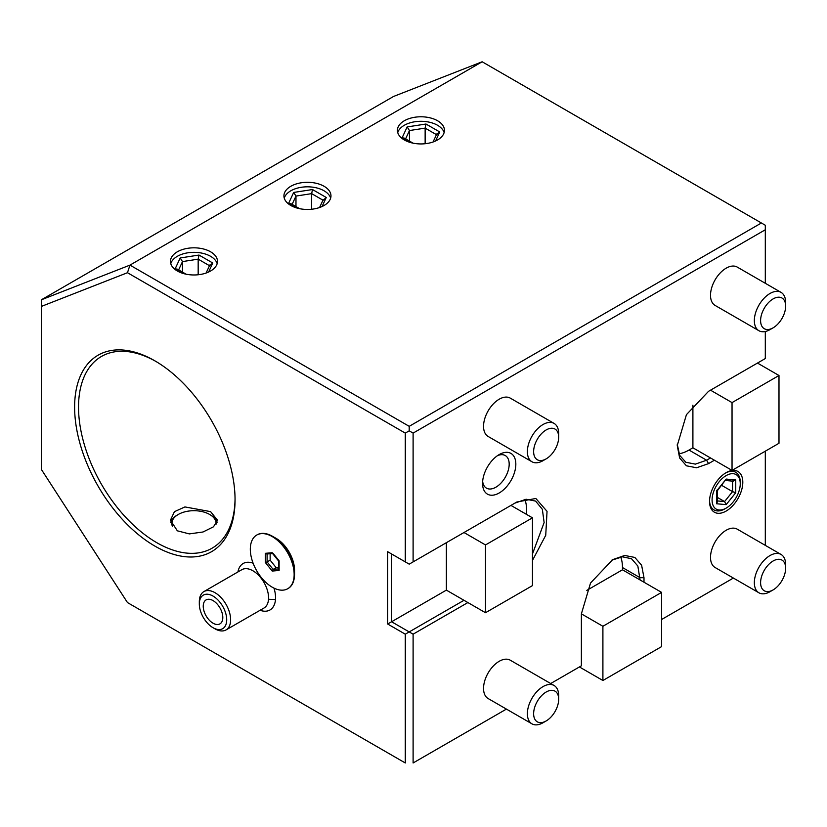 <?xml version="1.0" encoding="UTF-8"?>
<svg xmlns="http://www.w3.org/2000/svg" width="827" height="827" viewBox="0 0 827 827"><rect width="100%" height="100%" fill="white"/><g stroke="black" fill="none" stroke-linecap="round" stroke-linejoin="round"><path stroke-width="1.24" d="M405.282 634.185L387.677 624.013L387.677 551.723L405.282 561.884L405.282 433.1L127.472 272.714L41.35 306.435L41.35 469.405L127.472 602.573L405.282 762.97L405.282 634.185L409.2 631.921L413.107 634.185L413.107 762.97L506.413 709.101L413.107 762.97M413.107 634.185L467.896 602.552M532.464 560.427L545.737 535.286L547.04 511.334L535.844 498.474L516.813 502.02L409.2 564.148L405.282 561.884M765.306 283.279L765.306 229.772L413.107 433.1L413.107 561.884M714.425 460.215L708.563 463.606L696.603 467.772L686.431 465.808L679.639 458.003L677.251 445.536L686.431 414.658L708.563 391.305L765.306 358.546L765.306 331.513M765.306 545.365L765.306 451.18M661.6 619.506L733.384 578.063L661.6 619.506M581.381 665.818L550.689 683.536L581.381 665.818L581.381 613.851L590.54 583.014L612.683 559.631L624.674 555.465L634.836 557.439L641.618 565.265L643.995 577.701L643.995 582.218M515.831 464.174A23.518 13.583 120 0 0 499.198 454.571A23.518 13.583 120 0 0 482.565 483.371A23.518 13.583 120 0 0 499.198 492.975A23.518 13.583 120 0 0 515.831 464.174M709.535 501.451A23.518 13.583 120 0 0 726.168 511.055A23.518 13.583 120 0 0 742.801 482.244A23.518 13.583 120 0 0 726.168 472.641A23.518 13.583 120 0 0 709.535 501.451M531.957 461.766L488.137 436.46A22.133 12.777 -60 0 1 484.736 418.72A22.133 12.777 -60 0 1 499.198 399.214A22.133 12.777 -60 0 1 510.269 398.118L554.1 423.424A22.133 12.777 120 0 0 543.029 424.52A22.133 12.777 -60 0 0 528.567 444.027A22.133 12.777 -60 0 0 531.957 461.766A22.133 12.777 -60 0 0 543.029 460.67L546.161 458.861A17.708 10.224 120 0 0 558.68 437.173A17.708 10.224 120 0 0 546.161 429.947A17.708 10.224 -60 0 0 533.632 451.635A17.708 10.224 -60 0 0 546.161 458.861M758.928 330.728L715.097 305.421A22.133 12.777 -60 0 1 711.706 287.682A22.133 12.777 -60 0 1 726.168 268.175A22.133 12.777 -60 0 1 737.239 267.08L781.06 292.386A22.133 12.777 120 0 0 769.999 293.482A22.133 12.777 -60 0 0 755.537 312.988A22.133 12.777 -60 0 0 758.928 330.728A22.133 12.777 -60 0 0 769.999 329.632L773.131 327.823A17.708 10.224 120 0 0 785.65 306.135A17.708 10.224 120 0 0 773.131 298.898A17.708 10.224 -60 0 0 760.602 320.597A17.708 10.224 -60 0 0 773.131 327.823M531.957 723.842L488.137 698.546A22.133 12.777 -60 0 1 484.736 680.807A22.133 12.777 -60 0 1 499.198 661.3A22.133 12.777 -60 0 1 510.269 660.204L554.1 685.5A22.133 12.777 120 0 0 543.029 686.606A22.133 12.777 -60 0 0 528.567 706.113A22.133 12.777 -60 0 0 531.957 723.842A22.133 12.777 -60 0 0 543.029 722.746L546.161 720.948A17.708 10.224 120 0 0 558.68 699.249A17.708 10.224 120 0 0 546.161 692.023A17.708 10.224 -60 0 0 533.632 713.711A17.708 10.224 -60 0 0 546.161 720.948M758.928 592.804L715.097 567.508A22.133 12.777 -60 0 1 711.706 549.769A22.133 12.777 -60 0 1 726.168 530.262A22.133 12.777 -60 0 1 737.239 529.166L781.06 554.462A22.133 12.777 120 0 0 769.999 555.558A22.133 12.777 -60 0 0 755.537 575.065A22.133 12.777 -60 0 0 758.928 592.804A22.133 12.777 -60 0 0 769.999 591.708L773.131 589.899A17.708 10.224 120 0 0 785.65 568.211A17.708 10.224 120 0 0 773.131 560.985A17.708 10.224 -60 0 0 760.602 582.673A17.708 10.224 -60 0 0 773.131 589.899M405.282 762.97L127.472 602.573M154.835 360.81L154.835 360.81A113.454 65.498 60 0 1 235.054 499.756A113.454 65.498 60 0 1 154.835 546.068A113.454 65.498 60 0 1 74.616 407.122A113.454 65.498 60 0 1 154.835 360.81M260.05 610.295L261.156 610.636A26.826 15.486 -120 0 0 275.494 599.327A26.826 15.486 -120 0 0 273.995 588.131M253.103 563.197A26.826 15.486 -120 0 0 238.166 570.826L237.918 571.953M294.536 574.31L294.536 570.248A26.009 15.02 -120 0 0 276.146 538.387L272.621 536.361A30.992 17.894 -120 0 1 294.536 574.31A30.992 17.894 -120 0 1 288.116 588.504A30.992 17.894 -120 0 1 287.92 588.607M127.472 272.714L129.963 265.116L41.35 299.808L41.35 306.435M581.381 613.851L602.904 626.277L602.904 680.497L579.417 666.944M602.904 626.277L661.6 592.39L661.6 646.611L602.904 680.497M620.715 557.016A41.505 23.962 -60 0 1 622.473 567.539L622.473 569.793L661.6 592.39M622.473 569.793L586.798 590.385M611.691 560.22L622.4 556.819L631.477 558.701L637.844 566.019L640.077 579.965M757.47 363.063L778.993 375.499L778.993 443.272L732.04 470.387L710.517 457.962L706.599 460.215L695.373 464.123L685.852 462.272L679.68 455.357L677.272 444.378M692.902 405.189L692.902 447.789L710.517 457.962M778.993 375.499L732.04 402.604L732.04 470.387M732.04 402.604L710.517 390.179M679.008 453.796A41.505 23.962 120 0 0 688.994 450.053L692.902 447.789M41.35 299.808L393.538 96.47L482.151 61.777L761.388 222.99L409.2 426.329L129.963 265.116L482.151 61.777M765.306 229.772L765.306 225.254L761.388 222.99M210.596 251.801A23.518 13.583 0 0 0 184.969 248.855A23.518 13.583 0 0 0 170.445 261.394A23.518 13.583 0 0 0 177.34 270.998A23.518 13.583 0 0 0 202.966 273.944A23.518 13.583 0 0 0 217.491 261.394A23.518 13.583 0 0 0 210.596 251.801M324.081 186.282A23.518 13.583 0 0 0 298.454 183.336A23.518 13.583 0 0 0 283.93 195.875A23.518 13.583 0 0 0 290.815 205.478A23.518 13.583 0 0 0 316.452 208.425A23.518 13.583 0 0 0 330.976 195.875A23.518 13.583 0 0 0 324.081 186.282M437.566 120.752A23.518 13.583 0 0 0 411.939 117.816A23.518 13.583 0 0 0 397.415 130.356A23.518 13.583 0 0 0 404.3 139.959A23.518 13.583 0 0 0 429.937 142.906A23.518 13.583 0 0 0 444.45 130.356A23.518 13.583 0 0 0 437.566 120.752M405.282 433.1L409.2 430.846L409.2 426.329M413.107 433.1L409.2 430.846M510.941 505.4L532.464 517.826L485.501 544.941L463.978 532.516M532.464 517.826L532.464 585.609L485.501 612.724L463.978 600.299L409.2 631.921L391.584 621.759L391.584 553.976L387.677 551.723M524.845 499.405A41.505 23.962 -60 0 1 526.365 514.311M532.464 553.976L544.125 522.54L542.347 509.308L535.607 501.09L526.086 499.239L514.859 503.147M446.373 542.677L446.373 590.127L463.978 600.299M485.501 544.941L485.501 612.724M446.373 590.127L387.677 624.013M217.16 263.658A23.518 13.583 0 0 0 210.596 256.318A23.518 13.583 0 0 0 186.809 252.979A23.518 13.583 0 0 0 170.775 263.658M208.59 272.031L212.777 263.007L199.007 255.057L180.193 257.962L175.148 268.827L177.371 269.157L186.096 274.192M180.193 257.962L182.488 261.59L178.632 269.891M199.007 255.057L198.17 259.161L182.488 261.59L182.488 272.114M212.777 263.007L209.644 265.787M198.17 274.76L198.17 259.161L209.5 265.705M330.645 198.139A23.518 13.583 0 0 0 324.081 190.799A23.518 13.583 0 0 0 300.294 187.46A23.518 13.583 0 0 0 284.261 198.139M322.075 206.512L326.262 197.488L312.492 189.538L293.678 192.443L288.633 203.308L290.856 203.638L299.581 208.673M293.678 192.443L295.973 196.071L292.117 204.372M312.492 189.538L311.655 193.642L295.973 196.071L295.973 206.595M326.262 197.488L323.13 200.268M311.655 209.241L311.655 193.642L322.985 200.186M444.13 132.62A23.518 13.583 0 0 0 437.566 125.28A23.518 13.583 0 0 0 413.779 121.941A23.518 13.583 0 0 0 397.746 132.62M435.56 140.993L439.747 131.969L425.977 124.019L407.163 126.924L402.118 137.789L404.341 138.119L413.066 143.154M407.163 126.924L409.458 130.542L405.602 138.853M425.977 124.019L425.14 128.123L409.458 130.542L409.458 141.076M439.747 131.969L436.615 134.749M425.14 143.722L425.14 128.123L436.46 134.667M235.054 498.619A110.684 63.906 60 0 1 212.136 548.167A110.684 63.906 60 0 1 156.789 542.688A110.684 63.906 60 0 1 84.488 445.153A110.684 63.906 60 0 1 101.452 356.458A110.684 63.906 60 0 1 155.817 361.389M210.596 511.624L217.491 520.193L213.5 526.799L203.018 531.988L189.342 533.901L177.34 530.82L170.445 520.193L174.435 511.675L184.917 506.93L210.596 511.624M217.119 522.219A23.518 13.583 0 0 0 210.596 515.004L209.624 514.446A22.133 12.777 0 0 0 178.312 514.446L177.34 515.004A23.518 13.583 0 0 0 170.713 522.561M178.312 514.446A22.133 12.777 0 0 0 172.398 526.365M209.624 514.446A22.133 12.777 180 0 1 216.074 524.173M199.317 603.979A19.372 11.185 60 0 1 199.359 602.8A19.372 11.185 60 0 1 214.059 596.722A19.372 11.185 60 0 1 226.67 620.974A19.372 11.185 60 0 1 213.015 627.703A19.372 11.185 60 0 1 199.317 603.979L199.317 601.725A22.133 12.777 60 0 1 199.369 600.371A22.133 12.777 60 0 1 203.907 591.584A22.133 12.777 60 0 1 221.512 598.107A22.133 12.777 60 0 1 230.578 621.149A22.133 12.777 60 0 1 226.04 629.926L263.978 608.031A22.133 12.777 -120 0 0 268.527 599.244A33.204 20.572 3.9 0 0 275.494 599.327M203.907 591.584L241.846 569.689A22.133 12.777 60 0 1 259.451 576.202A22.133 12.777 60 0 1 268.527 599.244M226.04 629.926A22.133 12.777 60 0 1 214.979 628.83L213.015 627.703M222.773 618.379A13.832 7.991 -120 0 0 217.108 603.979A13.832 7.991 -120 0 0 206.099 599.906A13.832 7.991 -120 0 0 203.266 605.395A13.832 7.991 -120 0 0 208.931 619.795A13.832 7.991 -120 0 0 219.941 623.868A13.832 7.991 -120 0 0 222.773 618.379M256.928 534.935A30.992 17.894 60 0 1 257.125 534.821A30.992 17.894 60 0 1 272.621 536.361M287.724 588.731A30.992 17.894 -120 0 1 272.228 587.191A30.992 17.894 60 0 1 251.987 559.879A30.992 17.894 60 0 1 256.732 535.048A30.992 17.894 60 0 1 272.228 536.578A30.992 17.894 -120 0 1 292.479 563.89A30.992 17.894 -120 0 1 287.724 588.731L288.116 588.504M272.228 552.705L265.343 553.325L265.343 562.505L272.228 571.064L279.113 570.454L279.113 560.84L273.106 553.366M279.113 570.454L279.113 568.852M272.228 571.064L273.106 569.389L278.751 568.893M265.343 562.505L267.1 561.915L273.106 569.389L276.146 567.642L278.751 567.405M265.343 553.325L267.1 553.904M270.14 553.708L270.14 560.168L276.146 567.642M270.14 560.168L267.1 561.915L267.1 553.987M482.658 481.293A18.814 10.865 -60 0 0 486.462 488.147A18.814 10.865 -60 0 0 500.966 483.102A18.814 10.865 -60 0 0 509.184 464.174A18.814 10.865 120 0 0 505.287 455.553A18.814 10.865 120 0 0 497.44 455.687M709.545 500.697A21.719 12.539 120 0 0 724.897 508.853L726.168 508.119A19.92 11.506 -60 0 1 712.078 499.984A19.92 11.506 120 0 1 726.168 475.587A19.92 11.506 120 0 1 740.258 483.712A19.92 11.506 -60 0 1 726.168 508.119M740.258 483.712L740.258 482.244A21.719 12.539 120 0 0 725.517 473.034M735.751 492.706L735.751 479.929L726.168 479.081L716.585 490.99L716.585 503.767L726.168 504.625L735.751 492.706L732.557 491.641L732.557 481.138M735.751 479.929L732.557 480.994M726.168 504.625L724.576 501.575L732.557 491.641L721.682 485.356M716.585 503.767L717.247 502.092L717.247 490.825M716.585 490.99L716.585 490.215L716.585 490.99M726.168 479.081L717.226 490.897M717.247 497.347L724.576 501.575L717.247 500.914M558.68 437.173L558.68 433.555A22.133 12.777 120 0 0 554.1 423.424M785.65 306.135L785.65 302.517A22.133 12.777 120 0 0 781.06 292.386M558.68 699.249L558.68 695.641A22.133 12.777 120 0 0 554.1 685.5M785.65 568.211L785.65 564.603A22.133 12.777 120 0 0 781.06 554.462M643.995 577.701L640.077 577.701L622.473 567.539M708.563 463.606L706.599 460.215L688.994 450.053M175.148 268.827L183.191 273.468M288.633 203.308L296.676 207.949M402.118 137.789L410.161 142.43M206.088 273.034L209.841 264.971M199.348 274.616L200.754 274.399M319.573 207.515L323.316 199.452M312.833 209.097L314.239 208.88M433.059 141.996L436.801 133.933M426.318 143.578L427.724 143.36M278.771 561.223L272.403 553.304M278.751 569.534L278.751 561.182M272.807 553.47L266.749 554.018M733.198 481.19L725.124 480.466"/></g></svg>

